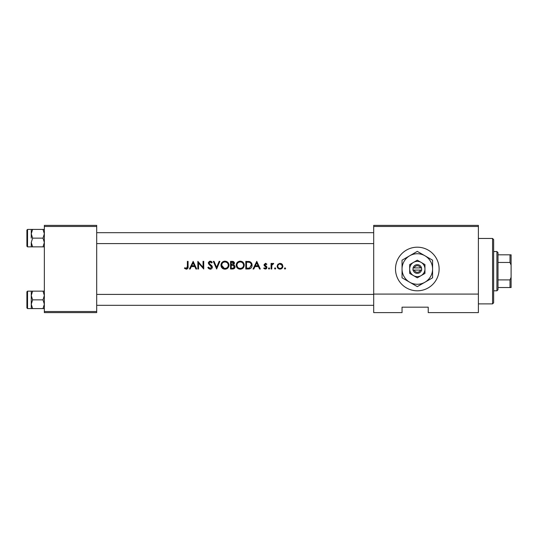 <?xml version="1.0" encoding="UTF-8"?>
<svg xmlns="http://www.w3.org/2000/svg" width="538" height="538" viewBox="0 0 538 538"><rect width="100%" height="100%" fill="white"/><g stroke="black" fill="none" stroke-linecap="round" stroke-linejoin="round"><path stroke-width="0.81" d="M417.313 247.191A21.809 21.809 0 0 0 395.504 269A21.809 21.809 0 0 0 417.313 290.809A21.809 21.809 0 0 0 439.122 269A21.809 21.809 0 0 0 417.313 247.191M193.155 261.367L189.437 269L190.19 269L191.346 266.552L194.81 266.552L195.94 269L196.679 269L193.155 261.367M207.836 267.527L210.163 269.195C211.461 269.094 212.187 268.408 212.342 267.13L209.013 262.921L210.129 261.952L211.622 262.934L212.241 262.463L210.21 261.172L208.327 262.954L208.757 264.111L211.656 267.117L210.163 268.415L208.482 267.137L207.836 267.527M224.918 261.172C222.47 261.428 221.145 262.779 220.957 265.214C221.172 267.648 222.517 268.973 224.978 269.195C227.433 268.96 228.771 267.621 228.98 265.18C228.778 262.726 227.426 261.387 224.918 261.172M240.183 261.172C237.735 261.428 236.417 262.779 236.222 265.214C236.444 267.648 237.783 268.973 240.244 269.195C242.705 268.96 244.037 267.621 244.245 265.18C244.05 262.726 242.692 261.387 240.183 261.172M256.774 261.367L253.055 269L253.801 269L254.965 266.552L258.422 266.552L259.551 269L260.298 269L256.774 261.367M269.054 267.823L268.422 268.462L269.054 269.101L269.693 268.462L269.054 267.823L269.693 268.462L269.054 269.101L268.422 268.462L269.054 267.823M275.126 267.823L274.488 268.462L275.126 269.101L275.759 268.462L275.126 267.823L275.759 268.462L275.126 269.101L274.488 268.462L275.126 267.823L274.488 268.462M285.005 267.823L284.373 268.462L285.005 269.101L285.644 268.462L285.005 267.823L285.644 268.462L285.005 269.101L284.373 268.462L285.005 267.823M280.022 263.324L277.897 264.245L277.131 266.229C277.285 267.985 278.247 268.946 280.022 269.101C281.784 268.946 282.746 267.991 282.907 266.229L282.141 264.245L280.022 263.324M271.065 263.418L271.065 269L271.751 269L271.872 265.214L273.707 263.512L273.109 263.324L271.751 264.245L271.751 263.418L271.065 263.418M266.855 264.118L265.422 263.324L264.017 264.79L264.272 265.644L266.27 267.514L265.281 268.415L264.178 267.823L263.721 268.341L265.315 269.101L266.949 267.487L266.693 266.626L264.703 264.757L265.422 264.01L266.391 264.595L266.855 264.118M245.812 269L248.179 269C250.641 268.973 251.939 267.729 252.073 265.281C252.1 263.566 251.333 262.356 249.773 261.643L245.812 261.367L245.812 269M230.546 261.367L230.546 269L232.611 269C234.057 268.966 234.871 268.247 235.045 266.835L233.579 264.884L234.46 263.257C234.286 261.925 233.479 261.3 232.033 261.367L230.546 261.367M213.317 261.367L216.646 269L219.874 261.367L219.141 261.367L216.599 267.379L214.057 261.367L213.317 261.367M197.856 269L198.542 269L198.542 263.008L203.727 269L203.727 261.367L203.041 261.367L203.041 267.373L197.856 261.367L197.856 269M187.385 261.367L187.385 266.445L186.33 268.415L184.85 267.729L184.447 268.314L186.289 269.195C187.688 268.939 188.28 268.045 188.071 266.518L188.071 261.367L187.385 261.367M478.383 312.618L428.221 312.618L428.221 307.171L402.047 307.171L402.047 312.618L373.695 312.618L373.695 225.382L478.383 225.382L478.383 312.618M44.351 226.471L44.351 225.382L96.692 225.382L96.692 226.471L44.351 226.471L44.351 311.529L96.692 311.529L96.692 312.618L44.351 312.618L44.351 311.529M96.692 226.471L96.692 311.529M478.383 226.471L373.695 226.471M478.383 294.084L373.695 294.084M281.192 263.553L281.697 263.849M282.141 264.245L282.47 264.676M279.444 269.047L278.919 268.906M277.964 268.26L277.635 267.863M282.06 265.382L280.016 264.01C281.367 264.151 282.1 264.891 282.221 266.229L282.06 265.389M282.181 266.66L282.221 266.229C282.1 267.568 281.367 268.294 280.016 268.415L280.453 268.375M279.585 268.375L280.016 268.415C278.671 268.301 277.938 267.568 277.816 266.229L277.857 266.66M277.971 265.389L277.816 266.229C277.931 264.891 278.664 264.151 280.016 264.01L279.168 264.171M279.155 264.178L278.785 264.387M272.309 263.6L272.887 263.344M273.109 263.324L273.707 263.512M273.331 264.111L272.759 264.037M271.966 264.904L271.825 265.463M271.751 266.7L271.751 267.124M265.422 263.324L265.839 263.391M266.391 264.595L265.147 264.064M265.873 264.138L264.703 264.757L266.693 266.626L266.949 267.487M266.673 268.401L266.142 268.892M265.281 268.415L264.178 267.823L265.281 268.415L265.96 268.159M266.249 267.695L265.826 266.761M266.27 267.514L264.03 264.999M256.713 262.853L258.065 265.772L255.335 265.772L256.713 262.853M248.576 261.414L249.181 261.488M251.528 263.089L251.777 263.6M252.026 265.96L251.831 266.781M251.656 267.184L251.313 267.729M249.854 268.785L248.933 268.966M249.827 262.537L249.376 262.362C250.715 262.867 251.387 263.835 251.387 265.281L249.558 268.025L246.498 268.22L246.498 262.147L248.832 262.248M248.045 262.174L247.036 262.147M249.04 268.132L249.558 268.025L251.36 264.804M251.347 264.696L251.273 264.326M251.192 264.077L250.903 263.492M247.372 268.22L248.475 268.186M236.236 264.817L236.29 264.434M236.68 263.317L237.036 262.739M237.11 262.638L238.341 261.623M239.397 261.246L239.78 261.192M241.871 261.502L242.369 261.764M242.477 261.831L243.089 262.336M244.185 264.42L244.232 264.79M243.089 268.018L242.49 268.523M242.483 268.529L241.031 269.128M240.244 269.195L238.697 268.913M237.998 268.536L237.399 268.045M236.875 267.42L236.512 266.74M236.29 265.994L236.222 265.214M240.802 261.999L240.217 261.952C242.248 262.127 243.364 263.203 243.559 265.18L243.499 264.541M243.432 264.245L242.86 263.176M241.696 262.288L241.138 262.08M243.506 265.819L243.559 265.18C243.371 267.178 242.255 268.254 240.217 268.415L240.869 268.354M243.223 266.64L243.445 266.068M239.578 268.361L240.217 268.415C238.213 268.254 237.11 267.184 236.908 265.214L237.46 267.009M238.98 268.193L239.504 268.341M236.935 264.763L236.908 265.214C237.083 263.23 238.193 262.147 240.217 261.952L239.645 261.999M239.323 262.073L238.811 262.262M234.05 262.073L234.272 262.423M234.279 262.443L234.413 262.826M234.44 265.362L235.025 266.505M234.998 267.292L234.864 267.702M234.642 268.079L234.306 268.442M233.29 264.239L233.774 263.27L231.232 264.595L231.232 262.147L233.748 263.001M233.27 262.369L232.16 262.147M231.69 264.595L232.221 264.575M233.99 265.927L233.109 265.469L234.36 266.835C234.097 267.89 233.378 268.348 232.208 268.22L231.232 268.22L231.232 265.382L232.712 265.416M233.156 268.146L234.36 266.835L234.225 266.256M232.208 268.22L232.772 268.193M220.97 264.817L221.024 264.434M221.407 263.317L221.764 262.739M222.086 262.369L223.075 261.623M224.131 261.246L224.514 261.192M226.599 261.502L227.103 261.764M227.204 261.831L227.816 262.329M228.912 264.42L228.959 264.79M227.823 268.018L227.224 268.523M227.218 268.529L225.765 269.128M224.978 269.195L223.431 268.913M222.725 268.536L222.133 268.045M221.609 267.42L221.246 266.74M221.017 265.947L220.957 265.214M228.233 265.819L228.294 265.18C228.105 267.178 226.989 268.254 224.951 268.415C222.947 268.254 221.838 267.184 221.636 265.214C221.817 263.23 222.92 262.147 224.951 261.952C226.982 262.127 228.099 263.203 228.294 265.18C228.085 263.19 226.969 262.114 224.951 261.952L224.373 261.999M224.312 268.361L225.597 268.354M227.957 266.64L228.179 266.068M222.234 263.324L221.636 265.214L224.238 268.341M224.057 262.073L223.546 262.262M210.163 269.195L209.78 269.168M208.751 268.711L208.381 268.348M208.482 267.137L208.784 267.601M209.887 268.388L210.432 268.395M211.622 267.386L210.788 265.759M211.656 267.117L211.38 266.371M210.419 265.456L210.008 265.153M208.757 264.111L208.327 262.954M208.361 262.591L209.484 261.3M210.93 261.3L211.36 261.529M211.4 261.555L211.858 261.979M210.997 262.255L210.6 262.033M210.365 261.972L209.356 262.208M209.033 262.726L209.107 263.371M209.013 262.921L210.54 264.669M211.131 265.113L211.743 265.698M211.938 265.947L212.295 266.734M211.905 268.361L211.4 268.832M193.102 262.853L194.447 265.772L191.716 265.772L193.102 262.853M188.031 267.447L187.93 268.059M184.85 267.729L186.33 268.415L187.278 267.702M187.305 267.615L187.385 266.445M492.559 238.462L493.649 239.558L493.649 302.807L492.559 303.896L492.559 238.462L478.383 238.462M96.692 232.685L373.695 232.685M96.692 243.593L373.695 243.593M44.351 291.139L43 291.139L44.351 295.496L43 299.861L44.351 304.226L43 308.59L32.61 308.59L31.265 304.226L31.265 295.496L32.61 291.139L31.265 291.139L31.265 304.226L32.61 299.861L31.265 295.496M26.9 307.931L26.9 291.791L27.552 291.139L27.552 308.583L26.9 307.931M43 291.139L32.61 291.139M43 299.861L32.61 299.861M43 308.59L44.351 308.59M31.265 304.226L31.265 308.59L32.61 308.59M373.695 305.315L96.692 305.315M373.695 294.407L96.692 294.407M31.265 233.774L31.265 238.139L31.265 233.774L32.61 229.41L31.265 229.41L31.265 233.774L32.61 238.139L43 238.139L44.351 242.504L43 246.861L32.61 246.861L31.265 242.504L32.61 238.139M27.552 246.861L26.9 246.209L26.9 230.069L27.552 229.417L27.552 246.861L32.61 246.861M44.351 229.41L43 229.41L44.351 233.774L43 238.139M43 229.41L32.61 229.41M43 246.861L44.351 246.861M31.265 242.504L31.265 246.861M496.924 251.549L498.013 252.645L498.013 289.72L496.924 290.809L496.924 251.549L493.649 251.549M498.013 279.908L510.011 279.908L511.1 277.252L511.1 287.541L510.011 287.541L510.011 279.908M498.013 254.824L511.1 254.824L511.1 277.252M511.1 265.106L510.011 262.457L510.011 254.824M498.013 262.457L510.011 262.457M498.013 287.541L510.011 287.541M414.226 270.089L421.678 270.089L421.536 267.911A4.365 4.365 0 0 0 413.09 267.911L412.949 270.089L414.226 270.089A3.268 3.268 0 0 0 420.4 270.089M413.09 270.089A4.365 4.365 0 0 0 421.536 270.089M424.946 264.595L417.313 260.184L409.68 264.595L409.68 273.405L417.313 277.816L424.946 273.405L424.946 264.595M417.313 260.184L409.68 264.595L409.68 269A7.633 7.633 0 0 0 413.493 275.611L417.313 277.816L421.133 275.611A7.633 7.633 0 0 0 421.133 262.389A7.633 7.633 0 0 0 409.68 269M422.962 274.555L424.946 273.405M424.946 282.221A15.266 15.266 0 0 0 424.946 255.779A15.266 15.266 0 0 0 402.047 269A15.266 15.266 0 0 0 424.946 282.221L432.579 277.816L432.579 260.184L417.313 251.374L402.047 260.184L402.047 277.816L417.313 286.626L424.946 282.221M413.493 275.611A7.633 7.633 0 0 0 421.133 275.611M421.536 267.911L413.09 267.911M420.4 267.911A3.268 3.268 0 0 0 414.226 267.911M492.559 303.896L478.383 303.896M27.552 308.583L31.265 308.583M27.552 291.139L31.265 291.139M27.552 229.417L31.265 229.417M496.924 290.809L493.649 290.809"/></g></svg>
